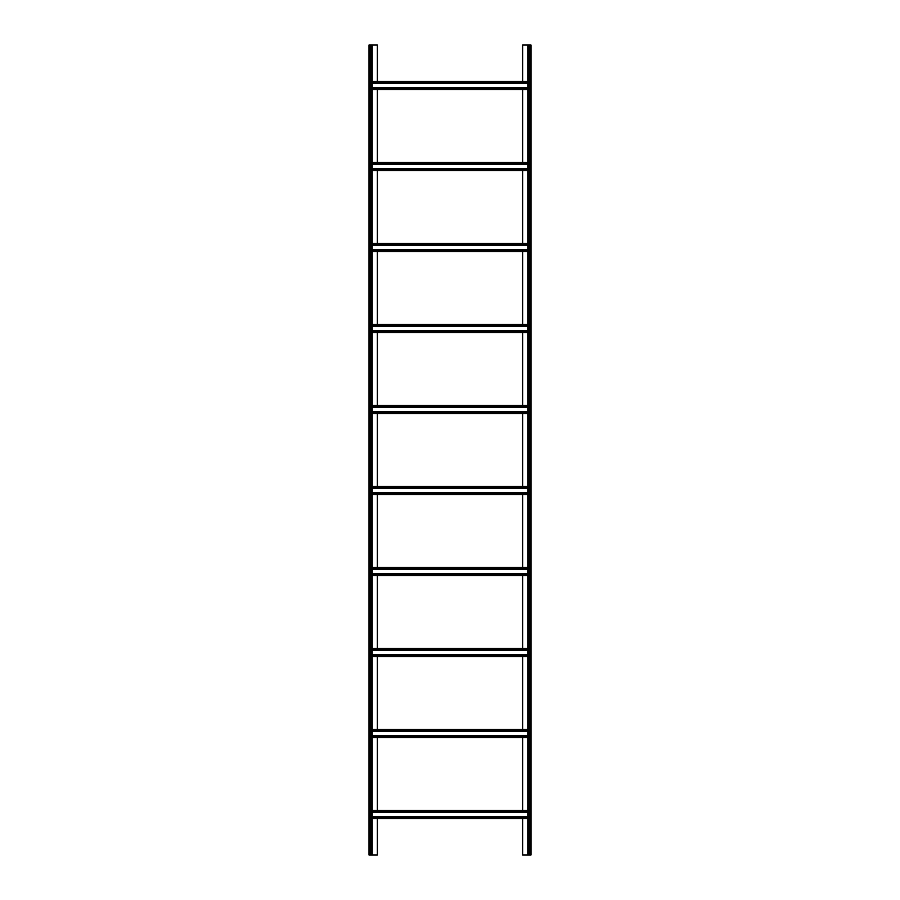 <?xml version="1.0" encoding="UTF-8"?>
<svg xmlns="http://www.w3.org/2000/svg" width="900" height="900" viewBox="0 0 900 900"><rect width="100%" height="100%" fill="white"/><g stroke="black" fill="none" stroke-linecap="round" stroke-linejoin="round"><path stroke-width="1.35" d="M522.63 81.45L522.63 45L531 45L531 855L527.76 855L527.76 45M522.63 89.55L522.63 162.45M522.63 170.55L522.63 243.45M522.63 251.55L522.63 324.45M522.63 332.55L522.63 405.45M522.63 413.55L522.63 486.45M522.63 494.55L522.63 567.45M522.63 575.55L522.63 648.45M522.63 656.55L522.63 729.45M522.63 737.55L522.63 810.45M522.63 818.55L522.63 855L527.76 855M377.37 818.55L377.37 855L372.24 855L372.24 45L377.37 45L377.37 81.45M377.37 737.55L377.37 810.45M377.37 656.55L377.37 729.45M377.37 575.55L377.37 648.45M377.37 494.55L377.37 567.45M377.37 413.55L377.37 486.45M377.37 332.55L377.37 405.45M377.37 251.55L377.37 324.45M377.37 170.55L377.37 243.45M377.37 89.55L377.37 162.45M372.24 855L369 855L369 45L369 855M372.24 45L369 45M372.24 89.55L527.76 89.55M372.24 87.728L527.76 87.728M372.24 83.272L527.76 83.272M372.24 81.45L527.76 81.45M372.24 818.55L527.76 818.55M372.24 816.727L527.76 816.727M372.24 812.273L527.76 812.273M372.24 810.45L527.76 810.45M372.24 729.45L527.76 729.45M372.24 731.273L527.76 731.273M372.24 735.727L527.76 735.727M372.24 737.55L527.76 737.55M372.24 648.45L527.76 648.45M372.24 650.273L527.76 650.273M372.24 654.727L527.76 654.727M372.24 656.55L527.76 656.55M372.24 567.45L527.76 567.45M372.24 569.273L527.76 569.273M372.24 573.727L527.76 573.727M372.24 575.55L527.76 575.55M372.24 486.45L527.76 486.45M372.24 488.272L527.76 488.272M372.24 492.728L527.76 492.728M372.24 494.55L527.76 494.55M372.24 405.45L527.76 405.45M372.24 407.272L527.76 407.272M372.24 411.728L527.76 411.728M372.24 413.55L527.76 413.55M372.24 324.45L527.76 324.45M372.24 326.272L527.76 326.272M372.24 330.728L527.76 330.728M372.24 332.55L527.76 332.55M372.24 243.45L527.76 243.45M372.24 245.273L527.76 245.273M372.24 249.727L527.76 249.727M372.24 251.55L527.76 251.55M372.24 162.45L527.76 162.45M372.24 164.273L527.76 164.273M372.24 168.727L527.76 168.727M372.24 170.55L527.76 170.55M528.84 45L528.84 855M529.92 45L529.92 855M371.16 45L371.16 855M370.08 45L370.08 855M372.24 88.47L527.76 88.47M372.24 82.53L527.76 82.53M372.24 817.47L527.76 817.47M372.24 811.53L527.76 811.53M372.24 730.53L527.76 730.53M372.24 736.47L527.76 736.47M372.24 649.53L527.76 649.53M372.24 655.47L527.76 655.47M372.24 568.53L527.76 568.53M372.24 574.47L527.76 574.47M372.24 487.53L527.76 487.53M372.24 493.47L527.76 493.47M372.24 406.53L527.76 406.53M372.24 412.47L527.76 412.47M372.24 325.53L527.76 325.53M372.24 331.47L527.76 331.47M372.24 244.53L527.76 244.53M372.24 250.47L527.76 250.47M372.24 163.53L527.76 163.53M372.24 169.47L527.76 169.47"/></g></svg>
